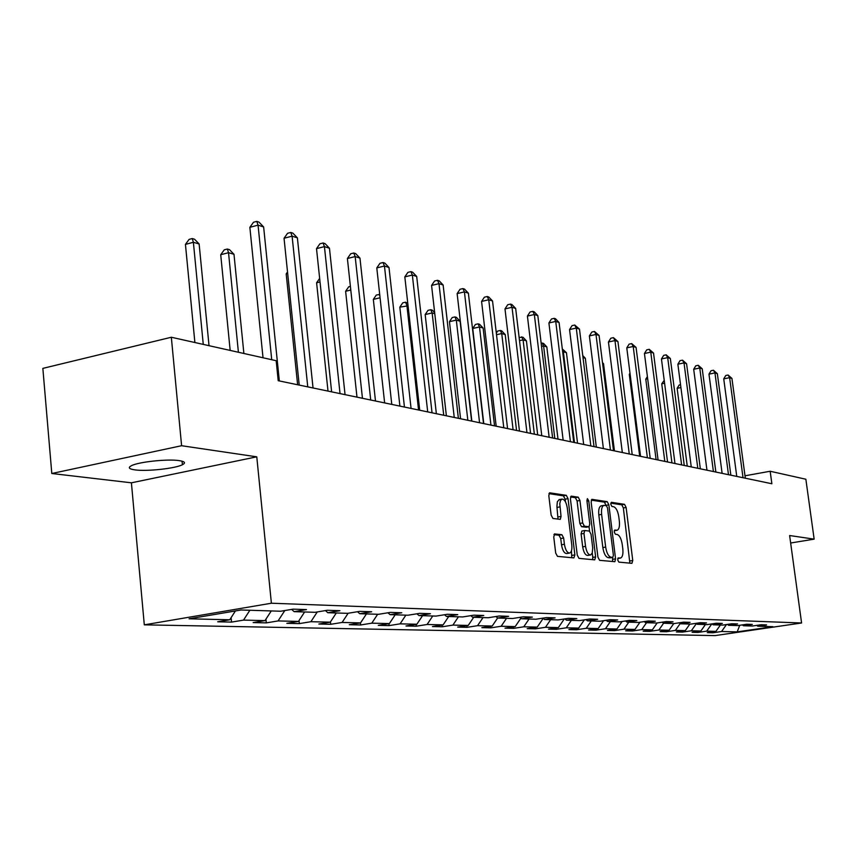 <?xml version="1.0" encoding="UTF-8"?>
<svg xmlns="http://www.w3.org/2000/svg" width="857" height="857" viewBox="0 0 857 857"><rect width="100%" height="100%" fill="white"/><g stroke="black" fill="none" stroke-linecap="round" stroke-linejoin="round"><path stroke-width="1.29" d="M617.715 559.932L618.85 562.117L631.92 563.338L632.766 560.499L626.113 507.462L624.528 504.334L611.405 502.309L610.784 504.259L611.919 506.476L613.644 506.733C616.129 507.676 617.843 511.04 618.797 516.825L619.354 521.27C619.825 526.305 619.108 529.294 617.201 530.226L614.715 530.065L614.244 532.036L615.38 534.243L617.094 534.447C619.579 535.325 621.293 538.657 622.246 544.463L622.814 548.93C623.285 554.083 622.546 557.125 620.575 558.046L618.208 557.918L617.715 559.932M135.042 469.893C146.954 471.586 175.299 468.5 182.402 464.74C185.969 462.876 184.887 461.505 179.134 460.616C167.736 458.816 138.855 461.859 131.549 465.63C127.725 467.601 128.893 469.015 135.042 469.893M554.79 533.89L553.751 536.91L555.69 553.044L557.489 556.364L573.89 557.907L574.876 554.897L568.041 498.645L566.295 495.325L549.562 492.796L548.812 495.721L551.137 515.1L552.936 518.464L560.274 519.363L561.046 516.417L559.782 503.723L560.467 500.606L561.881 499.106C564.431 499.106 566.241 502.052 567.291 507.955L571.79 545.052C572.187 549.541 571.48 552.197 569.68 553.044C567.184 552.969 565.416 550.033 564.409 544.27L563.649 538.025L561.881 534.704L554.447 533.943M256.779 456.824L181.598 445.715L171.336 337.251L42.85 368.381L51.806 473.503L131.41 482.812L144.297 624.839L271.39 603.221L256.779 456.824L131.41 482.812M790.647 543.006L814.15 539.149L789.629 535.529L801.584 622.985L271.39 603.221M814.15 539.149L805.859 479.234L770.164 471.254L745.001 475.796M171.336 337.251L276.179 360.711L278.214 380.701L771.868 483.744L770.164 471.254M597.929 557.125L599.6 560.317L614.855 561.71L615.562 558.828L608.856 504.837L607.227 501.656L591.844 499.331L591.159 502.159L597.929 557.125M594.704 559.857L578.989 558.378L577.254 555.122L570.43 499.01L571.148 496.128L578.218 497.167L579.932 500.456L582.685 522.941L584.399 526.198L589.048 526.744L589.766 523.863L586.916 500.617L587.399 498.624L588.759 500.895L595.636 556.9L594.704 559.857M144.297 624.839L715.017 635.615L801.584 622.985M231.551 622.107L243.517 620.104L264.995 620.618L253.158 622.589L266.313 622.878L278.075 620.929L298.472 621.421L286.838 623.328L299.339 623.607L310.887 621.711L330.277 622.171L318.836 624.035L330.727 624.303L342.093 622.461L360.54 622.9L349.292 624.71L360.626 624.967L371.788 623.168L389.367 623.585L378.312 625.353L389.11 625.599L400.09 623.842L416.856 624.239L405.993 625.974L416.298 626.199L427.097 624.485L443.112 624.871L432.421 626.553L442.266 626.778L452.892 625.096L468.201 625.46L457.681 627.11L467.108 627.324L477.553 625.685L492.207 626.038L481.848 627.645L490.879 627.849L501.163 626.253L515.186 626.585L505.009 628.16L513.654 628.352L523.777 626.788L537.221 627.11L527.194 628.652L535.486 628.834L545.459 627.303L558.357 627.613L548.491 629.124L556.45 629.306L566.263 627.806L578.657 628.095L568.93 629.574L576.59 629.745L586.252 628.277L598.154 628.567L588.588 630.013L595.936 630.174L605.46 628.738L616.911 629.006L607.484 630.431L614.565 630.591L623.939 629.177L634.962 629.434L625.674 630.838L632.487 630.988L641.732 629.606L652.348 629.852L643.189 631.223L649.767 631.363L658.872 630.013L669.103 630.249L660.083 631.598L666.414 631.738L675.391 630.398L685.268 630.634L676.366 631.952L682.483 632.091L691.331 630.784L700.865 631.009L692.092 632.305L697.984 632.434L706.714 631.148L715.916 631.373L707.271 632.637L712.97 632.766L721.573 631.502L737.202 631.877L772.864 626.671L757.781 626.199L766.565 624.903L761.155 624.732L752.317 626.028L743.437 625.749L752.339 624.432L746.736 624.25L737.781 625.567L728.568 625.278L737.609 623.939L731.803 623.746L722.719 625.096L713.174 624.796L722.344 623.435L716.323 623.232L707.1 624.603L697.202 624.292L706.511 622.91L700.265 622.696L690.903 624.1L680.64 623.778L690.078 622.364L683.597 622.15L674.095 623.575L663.436 623.232L673.024 621.796L666.285 621.571L656.633 623.018L645.557 622.675L655.294 621.207L648.288 620.971L638.486 622.45L626.96 622.096L636.847 620.586L629.563 620.35L619.611 621.861L607.613 621.486L617.661 619.954L610.066 619.697L599.964 621.239L587.463 620.854L597.672 619.279L589.755 619.022L579.482 620.607L566.456 620.189L576.825 618.593L568.577 618.315L558.132 619.932L544.538 619.504L555.079 617.865L546.466 617.576L535.85 619.236L521.645 618.786L532.368 617.104L523.359 616.804L512.572 618.508L497.713 618.036L508.63 616.322L499.203 616.001L488.222 617.736L472.678 617.254L483.777 615.487L473.91 615.165L462.737 616.944L446.454 616.429L457.745 614.63L447.397 614.276L436.031 616.097L418.955 615.562L430.439 613.719L419.587 613.355L408.018 615.219L390.085 614.662L401.772 612.766L390.363 612.38L378.59 614.298L359.736 613.708L371.638 611.759L359.64 611.362L347.653 613.333L327.803 612.712L339.918 610.698L327.267 610.28L315.065 612.305L294.144 611.652L306.485 609.584L293.137 609.145L280.71 611.234L241.074 609.991L189.076 618.808L229.73 619.782L217.678 621.796L231.551 622.107L231.111 617.629M249.869 610.259L243.517 620.104M271.273 610.934L264.995 620.618M294.144 611.652L291.659 609.391M284.824 610.538L278.075 620.929M304.621 611.984L298.472 621.421M327.803 612.712L325.446 610.58M317.283 611.941L310.887 621.711M336.308 612.969L330.277 622.171M359.736 613.708L357.498 611.705M348.146 613.248L342.093 622.461M366.453 613.923L360.54 622.9M390.085 614.662L387.953 612.776M377.669 614.276L371.788 623.168M395.173 614.823L389.367 623.585M418.955 615.562L416.93 613.783M405.864 615.155L400.09 623.842M422.565 615.68L416.856 624.239M446.454 616.429L444.515 614.737M432.764 616.001L427.097 624.485M448.714 616.504L443.112 624.871M472.678 617.254L470.836 615.647M458.452 616.804L452.892 625.096M473.707 617.286L468.201 625.46M497.713 618.036L495.946 616.515M483.027 617.576L477.553 625.685M497.649 617.983L492.207 626.038M521.645 618.786L519.953 617.34M506.53 618.315L501.163 626.253M520.906 618.154L515.186 626.585M544.538 619.504L542.92 618.133M529.058 619.022L523.777 626.788M543.188 618.358L537.221 627.11M566.456 620.189L564.902 618.883M550.644 619.697L545.459 627.303M564.26 618.979L558.357 627.613M587.463 620.854L585.974 619.6M571.373 620.35L566.263 627.806M584.313 619.857L578.657 628.095M607.613 621.486L606.188 620.297M591.266 620.971L586.252 628.277M603.585 620.693L598.154 628.567M626.96 622.096L625.589 620.95M610.398 621.571L605.46 628.738M622.118 621.475L616.911 629.006M645.557 622.675L644.228 621.582M628.802 622.15L623.939 629.177M639.965 622.225L634.962 629.434M663.436 623.232L662.161 622.193M646.521 622.707L641.732 629.606M657.158 622.943L652.348 629.852M680.64 623.778L679.408 622.771M663.586 623.243L658.872 630.013M673.773 623.564L669.103 630.249M697.202 624.292L696.023 623.328M680.244 623.457L675.391 630.398M689.864 624.067L685.268 630.634M713.174 624.796L712.038 623.875M696.355 623.607L691.331 630.784M705.397 624.549L700.865 631.009M728.568 625.278L727.475 624.389M711.803 623.907L706.714 631.148M720.383 625.021L715.916 631.373M743.437 625.749L742.376 624.892M726.479 624.539L721.573 631.502M739.741 625.278L737.202 631.877M757.781 626.199L756.763 625.374M181.598 445.715L51.806 473.503M235.418 610.945L229.73 619.782M712.842 631.823L712.97 632.766M697.866 631.448L697.984 632.434M682.343 631.073L682.483 632.091M666.275 630.677L666.414 631.738M649.627 630.259L649.767 631.363M632.348 629.831L632.487 630.988M614.415 629.392L614.565 630.591M595.786 628.92L595.936 630.174M576.429 628.438L576.59 629.745M556.289 627.935L556.45 629.306M535.314 627.399L535.486 628.834M513.472 626.853L513.654 628.352M490.697 626.274L490.879 627.849M466.915 625.664L467.108 627.324M442.073 625.032L442.266 626.778M416.095 624.357L416.298 626.199M388.907 623.66L389.11 625.599M360.401 622.921L360.626 624.967M330.481 621.871L330.727 624.303M299.029 620.564L299.339 623.607M265.949 619.15L266.313 622.878M617.768 558.507L620.339 558.078M614.276 530.74L616.901 530.279M629.863 563.145L623.36 507.955L621.775 504.827L610.784 503.134M606.103 505.598L604.431 502.159L591.255 500.134M612.616 561.528L612.53 557.425M612.776 557.371L613.398 555.347L607.495 507.869L606.349 505.641L603.789 505.405C601.882 506.38 601.153 509.369 601.625 514.404L605.663 547.077C606.649 552.99 608.406 556.364 610.934 557.189L612.776 557.371L610.152 557.811M601.357 505.844L600.993 505.909C599.075 506.883 598.347 509.872 598.818 514.896L601.625 514.404M609.959 557.843L608.127 557.661C605.588 556.836 603.821 553.472 602.846 547.559L598.818 514.896M570.537 496.942L575.368 497.692L578.218 497.167M586.306 527.205L581.539 526.701L579.825 523.445L577.082 500.97L575.368 497.692M589.038 526.744L589.573 531.126M592.251 552.99L592.798 557.382L595.636 556.9M585.545 546.359C586.531 551.983 588.223 554.854 590.623 554.961L592.262 552.979L592.712 547.944L591.051 534.286L589.359 531.061L584.71 530.537L583.971 533.44L585.545 546.359L582.685 546.852C583.671 552.476 585.363 555.336 587.763 555.443L590.377 554.993M584.603 530.569L581.849 531.029L581.11 533.943L583.971 533.44M582.685 546.852L581.11 533.943M592.626 559.664L592.798 557.382M569.402 553.097L566.777 553.536C564.27 553.461 562.513 550.537 561.496 544.763L560.746 538.528L558.968 535.218L553.922 534.639M559.385 499.556L557.361 501.645L556.911 506.605L556.996 507.419L559.889 506.894M557.993 519.117L556.996 507.419M565.491 501.881L565.159 499.17L563.413 495.849L548.93 493.621M571.79 557.703L571.437 550.88M680.908 387.568L677.137 388.328L687.26 466.079M677.137 388.328L679.173 384.997L680.544 384.729M743.03 477.724L729.628 377.669L731.932 378.419L745.322 478.195M736.763 476.417L723.737 378.869L729.628 377.669L728.118 375.034L731.932 378.419M723.737 378.869L725.772 375.505L728.118 375.034M664.593 383.24L661.733 383.818L671.942 462.876M661.733 383.818L664.229 380.358M647.678 378.773L645.792 379.158L656.087 459.577M645.792 379.158L647.399 376.577M728.482 474.682L714.952 372.924L717.341 373.695L730.85 475.174M722.119 473.353L708.975 374.145L714.952 372.924L713.442 370.245L717.341 373.695M708.975 374.145L711.053 370.738L713.442 370.245M713.41 471.543L699.751 368.007L702.226 368.81L715.863 472.046M706.961 470.193L693.688 369.26L699.751 368.007L698.241 365.286L702.226 368.81M693.688 369.26L695.82 365.789L698.241 365.286M630.12 374.155L629.295 374.327L639.676 456.149M629.295 374.327L629.991 373.191M614.437 450.878L603.521 363.668L602.578 363.389M602.471 362.554L603.521 363.668M697.802 468.276L684.015 362.918L686.575 363.743L700.34 468.811M691.256 466.915L677.866 364.204L684.015 362.918L682.493 360.154L686.575 363.743M677.866 364.204L680.029 360.668L682.493 360.154M681.615 464.901L667.689 357.637L670.345 358.505L684.25 465.447M674.973 463.519L661.454 358.954L667.689 357.637L666.168 354.841L670.345 358.505M661.454 358.954L663.682 355.366L666.168 354.841M664.818 461.398L650.763 352.163L653.527 353.063L667.549 461.966M658.08 459.995L644.443 353.512L650.763 352.163L649.242 349.313L653.527 353.063M644.443 353.512L646.714 349.86L649.242 349.313M596.333 447.097L585.331 358.28L583.006 357.594M582.749 355.559L585.331 358.28M647.378 457.756L633.205 346.485L636.065 347.406L650.217 458.345M640.543 456.331L626.778 347.867L633.205 346.485L631.673 343.593L636.065 347.406M626.778 347.867L629.113 344.15L631.673 343.593M577.532 443.176L566.445 352.698L563.349 351.777L574.458 442.533M562.321 348.97L566.445 352.698M562.428 349.892L563.349 351.777L562.674 351.927M629.263 453.974L614.962 340.583L617.929 341.547L632.209 454.585M622.332 452.528L608.438 341.997L614.962 340.583L613.43 337.647L617.929 341.547M608.438 341.997L610.827 338.215L613.43 337.647M558.003 439.095L546.82 346.892L543.606 345.939L554.8 438.43M541.153 343.196L543.477 343.346L546.82 346.892M542.192 342.971L543.606 345.939L541.538 346.389M610.43 450.043L595.99 334.455L599.086 335.451L613.494 450.686M603.392 448.575L589.38 335.901L595.99 334.455L594.469 331.466L599.086 335.451M589.38 335.901L591.823 332.045L594.469 331.466M537.693 434.863L526.423 340.85L523.081 339.865L534.361 434.167M519.117 337.412L523.016 337.24L526.423 340.85M521.677 336.844L523.081 339.865L519.503 340.658M590.827 445.951L576.268 328.07L579.482 329.109L594.019 446.615M583.681 444.462L569.551 329.559L576.268 328.07L574.747 325.039L579.482 329.109M569.551 329.559L572.058 325.628L574.747 325.039M516.557 430.45L505.212 334.573L501.731 333.544L513.097 429.721M496.321 333.127L497.671 331.07L500.327 330.47L501.72 330.888L505.212 334.573M500.327 330.47L501.731 333.544L496.514 334.712M570.419 441.687L555.732 321.429L559.075 322.511L573.74 442.383M563.156 440.177L548.909 322.96L555.732 321.429L554.222 318.343L555.561 318.783L559.075 322.511M548.909 322.96L551.49 318.954L554.222 318.343M494.553 425.854L483.123 328.038L479.492 326.967L472.732 328.499L483.777 423.604M472.732 328.499L475.399 324.46L478.099 323.839L479.492 326.967L490.932 425.104M478.099 323.839L479.556 324.278L483.123 328.038M549.144 437.252L534.34 314.508L537.821 315.633L552.615 437.97M541.774 435.71L527.409 316.083L534.34 314.508L532.829 311.37L534.222 311.83L537.821 315.633M527.409 316.083L530.055 312.002L532.829 311.37M471.607 421.066L460.091 321.225L456.32 320.1L449.454 321.686L460.573 418.762M449.454 321.686L452.196 317.561L454.938 316.929L456.32 320.1L467.836 420.284M454.938 316.929L456.449 317.379L460.091 321.225M526.948 432.614L512.025 307.288L515.668 308.466L530.569 433.374M519.471 431.06L504.987 308.916L512.025 307.288L510.526 304.096L511.983 304.578L515.668 308.466M504.987 308.916L507.708 304.749L510.526 304.096M434.788 313.737L432.142 312.944L425.168 314.573L436.363 413.706M425.168 314.573L427.986 310.373L430.771 309.72L432.142 312.944L443.733 415.249M430.771 309.72L432.357 310.191L434.67 312.623M503.787 427.782L488.736 299.757L492.539 300.989L507.569 428.575M496.182 426.197L481.58 301.428L488.736 299.757L487.247 296.511L488.779 297.015L492.539 300.989M481.58 301.428L484.387 297.186L487.247 296.511M408.061 305.82L399.823 307.149L411.071 408.425M399.823 307.149L402.726 302.864L405.554 302.189L406.904 305.478L418.559 409.989M405.554 302.189L407.771 303.292M479.566 422.726L464.419 291.894L468.383 293.18L483.519 423.551M471.843 421.108L457.135 293.608L464.419 291.894L462.941 288.584L464.526 289.109L468.383 293.18M457.135 293.608L460.027 289.28L462.941 288.584M380.069 297.775L373.331 299.393L384.632 402.908M373.331 299.393L376.319 295.022L379.715 294.487M379.887 296.072L379.19 294.326M454.242 417.434L438.977 283.667L443.133 285.006L458.377 418.302M446.379 415.795L431.574 285.435L438.977 283.667L437.52 280.303L439.18 280.839L443.133 285.006M431.574 285.435L434.563 281.01L437.52 280.303M350.781 290.03L345.617 291.284L356.983 397.134M345.617 291.284L348.703 286.816L350.395 286.399M427.707 411.906L412.346 275.054L416.695 276.457L432.046 412.806M419.716 410.235L404.825 276.886L412.346 275.054L410.91 271.626L412.646 272.194L416.695 276.457M404.825 276.886L407.9 272.365L410.91 271.626M320.025 281.942L316.597 282.789L328.006 391.092M316.597 282.789L319.65 278.407M399.898 406.1L384.45 266.024L389.003 267.502L404.44 407.043M391.778 404.397L376.791 267.92L384.45 266.024L383.025 262.542L384.857 263.131L389.003 267.502M376.791 267.92L379.972 263.292L383.025 262.542M287.684 273.512L286.184 273.886L297.625 384.75M286.184 273.886L287.524 271.98M370.706 400.005L355.173 256.564L359.961 258.107L375.484 401.001M362.447 398.28L347.396 258.514L355.173 256.564L353.78 253.008L355.698 253.629L359.961 258.107M347.396 258.514L350.674 253.79L353.78 253.008M340.036 393.599L324.428 246.612L329.463 248.241L345.05 394.649M331.627 391.842L316.512 248.637L324.428 246.612L323.068 242.992L325.082 243.645L329.463 248.241M316.512 248.637L319.907 243.806L323.068 242.992M243.881 353.48L233.993 254.315L228.53 252.697L220.72 254.722L230.169 350.417M220.72 254.722L224.245 249.837L227.362 249.023L228.53 252.697L238.407 352.259M227.362 249.023L229.547 249.676L233.993 254.315M307.759 386.861L292.098 236.157L297.39 237.871L313.041 387.964M299.211 385.082L284.042 238.257L292.098 236.157L290.769 232.461L292.89 233.158L297.39 237.871M284.042 238.257L287.556 233.308L290.769 232.461M209.022 345.682L199.135 243.988L193.382 242.285L185.444 244.395L194.882 342.521M185.444 244.395L189.086 239.392L192.257 238.546L193.382 242.285L203.259 344.396M192.257 238.546L194.56 239.232L199.135 243.988M271.723 359.715L258.053 225.145L263.635 226.955L279.328 380.926M263.024 357.765L249.858 227.319L258.053 225.145L256.768 221.385L258.996 222.113L263.635 226.955M249.858 227.319L253.49 222.252L256.768 221.385M617.79 558.453L620.039 558.078M614.298 530.665L616.569 530.269M621.775 504.827L624.528 504.334M623.36 507.955L626.113 507.462M630.002 560.949L632.766 560.499M604.431 502.159L607.227 501.656M606.07 505.341L608.856 504.837M612.766 559.3L615.562 558.828M602.846 547.559L605.663 547.077M608.127 557.661L610.934 557.189M577.082 500.97L579.932 500.456M579.825 523.445L582.685 522.941M581.539 526.701L584.399 526.198M585.984 527.259L588.834 526.755M586.991 501.216L588.759 500.895M558.968 535.218L561.881 534.704M560.746 538.528L563.649 538.025M561.496 544.763L564.409 544.27M558.143 516.932L561.046 516.417M563.413 495.849L566.295 495.325M565.159 499.17L568.041 498.645M571.983 555.379L574.876 554.897M182.059 461.184L182.402 464.74M610.088 557.832L612.894 557.361M600.993 505.909L603.789 505.405M586.209 527.248L588.941 526.766M581.849 531.029L584.71 530.537M558.989 499.631L561.881 499.106"/></g></svg>
